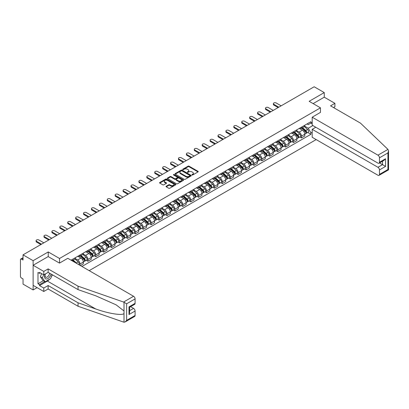 <?xml version="1.0" encoding="UTF-8"?>
<svg xmlns="http://www.w3.org/2000/svg" width="409" height="409" viewBox="0 0 409 409"><rect width="100%" height="100%" fill="white"/><g stroke="black" fill="none" stroke-linecap="round" stroke-linejoin="round"><path stroke-width="0.61" d="M192.041 174.97A0.491 0.286 0 0 0 192.741 174.97L198.028 171.918A0.706 0.404 0 0 0 198.232 171.632A0.706 0.404 0 0 0 198.028 171.345L189.07 166.172A0.706 0.404 0 0 0 188.074 166.172L182.787 169.224A0.491 0.286 0 0 0 183.483 169.628L184.168 169.229A2.255 1.299 0 0 1 187.353 169.229L188.099 169.663A2.255 1.299 0 0 1 188.759 170.584A2.255 1.299 0 0 1 188.099 171.499L187.414 171.898A0.491 0.286 0 0 0 188.109 172.296L188.794 171.903A2.255 1.299 0 0 1 191.979 171.903L192.726 172.332A2.255 1.299 0 0 1 193.385 173.252A2.255 1.299 0 0 1 192.726 174.173L192.041 174.566A0.491 0.286 0 0 0 192.041 174.97L192.041 174.566M166.228 186.228A0.706 0.404 0 0 0 166.018 186.514A0.706 0.404 0 0 0 166.228 186.801L168.738 188.252A0.706 0.404 0 0 0 169.735 188.252L175.609 184.863A0.706 0.404 0 0 0 175.814 184.577A0.706 0.404 0 0 0 175.609 184.285L166.647 179.116A0.706 0.404 0 0 0 165.655 179.116L159.781 182.506A0.706 0.404 0 0 0 159.576 182.792A0.706 0.404 0 0 0 159.781 183.079L162.818 184.832A0.706 0.404 0 0 0 163.81 184.832L166.325 183.38A0.706 0.404 0 0 0 166.529 183.094A0.706 0.404 0 0 0 166.325 182.808L164.822 181.939A1.881 1.089 0 0 1 164.27 181.172A1.881 1.089 0 0 1 165.43 180.164A1.881 1.089 0 0 1 167.48 180.4L173.38 183.805A1.881 1.089 0 0 1 173.932 184.577A1.881 1.089 0 0 1 172.767 185.579A1.881 1.089 0 0 1 170.717 185.343L169.735 184.776A0.706 0.404 0 0 0 168.738 184.776L166.228 186.228L166.228 186.801L168.738 185.364L168.738 184.776M59.54 258.478L48.236 251.949L33.124 260.676L23.037 254.848L314.173 86.764L324.26 92.587L309.153 101.309L320.462 107.838L59.54 258.478L59.54 263.074M184.219 179.316A0.706 0.404 0 0 0 185.211 179.316L191.085 175.926A0.706 0.404 0 0 0 191.289 175.64A0.706 0.404 0 0 0 191.085 175.354L182.128 170.18A0.706 0.404 0 0 0 181.131 170.18L175.256 173.569A0.706 0.404 0 0 0 175.052 173.856A0.706 0.404 0 0 0 175.256 174.147L184.219 179.316M173.738 175.078A0.491 0.286 0 0 1 174.239 175.149L183.334 180.4L177.475 183.784A0.706 0.404 0 0 1 176.478 183.784L167.521 178.61L167.521 178.038A0.706 0.404 0 0 0 167.312 178.324A0.706 0.404 0 0 0 167.521 178.61M167.521 178.038L170.032 176.586A0.706 0.404 0 0 1 171.028 176.586L174.663 178.687A0.706 0.404 0 0 0 175.655 178.687L177.322 177.721A0.706 0.404 0 0 0 177.532 177.434A0.706 0.404 0 0 0 177.322 177.148L173.544 174.965A0.491 0.286 0 0 1 174.239 174.561L183.344 179.822A0.706 0.404 0 0 1 183.554 180.108A0.706 0.404 0 0 1 183.344 180.395L183.344 179.822M33.124 260.676L33.124 289.945L23.037 284.122L23.037 278.943L21.462 278.033A1.437 0.828 -120 0 1 20.45 276.274L20.45 259.71A1.437 0.828 -120 0 1 20.747 259.05L23.037 257.731M89.177 270.64L316.177 139.587M33.124 289.945L37.107 287.65M23.037 254.848L23.037 260.032L21.462 259.122A1.437 0.828 -120 0 0 20.747 259.05M333.539 107.577L334.91 106.785L334.91 103.329L324.26 97.184L324.26 92.587M301.448 127.158A3.298 1.902 60 0 1 300.763 128.641L304.107 126.708A3.298 1.902 -120 0 0 304.792 125.226M296.699 130.711L299.112 132.107A3.298 1.902 60 0 1 301.448 136.146L304.792 134.213A3.298 1.902 -120 0 0 302.461 130.174L300.063 128.794M304.792 134.213L304.792 135.998L301.448 137.93L299.843 137.005M300.763 128.641A3.298 1.902 60 0 1 299.137 128.492M301.448 136.146L301.448 137.93M293.534 131.729A3.298 1.902 60 0 1 292.854 133.206L296.198 131.274A3.298 1.902 -120 0 0 296.883 129.796M291.934 141.57L293.534 142.501L296.883 140.568L296.883 138.779A3.298 1.902 -120 0 0 294.552 134.74L292.154 133.36M292.854 133.206A3.298 1.902 60 0 1 291.228 133.058M288.785 135.277L291.203 136.672A3.298 1.902 60 0 1 293.534 140.711L293.534 142.501M285.625 136.294A3.298 1.902 60 0 1 284.945 137.772L288.289 135.839A3.298 1.902 -120 0 0 288.974 134.362M284.02 146.141L285.625 147.066L288.974 145.134L288.974 143.349A3.298 1.902 -120 0 0 286.643 139.305L284.245 137.925M284.945 137.772A3.298 1.902 60 0 1 283.319 137.623M280.876 139.842L283.294 141.238A3.298 1.902 60 0 1 285.625 145.282L285.625 147.066M277.716 140.86A3.298 1.902 60 0 1 277.036 142.342L280.38 140.41A3.298 1.902 -120 0 0 281.065 138.927M276.111 150.706L277.716 151.632L281.065 149.699L281.065 147.915A3.298 1.902 -120 0 0 278.733 143.876L276.336 142.49M277.036 142.342A3.298 1.902 60 0 1 275.41 142.189M272.967 144.413L275.385 145.808A3.298 1.902 60 0 1 277.716 149.847L277.716 151.632M269.807 145.425A3.298 1.902 60 0 1 269.122 146.908L272.471 144.975A3.298 1.902 -120 0 0 273.156 143.493M268.202 155.272L269.807 156.197L273.156 154.265L273.156 152.48A3.298 1.902 -120 0 0 270.819 148.441L268.427 147.056M269.122 146.908A3.298 1.902 60 0 1 267.501 146.759M265.058 148.978L267.476 150.374A3.298 1.902 60 0 1 269.807 154.413L269.807 156.197M261.898 149.991A3.298 1.902 60 0 1 261.213 151.473L264.562 149.541A3.298 1.902 -120 0 0 265.242 148.058M260.293 159.837L261.898 160.768L265.242 158.835L265.242 157.046A3.298 1.902 -120 0 0 262.91 153.007L260.518 151.627M261.213 151.473A3.298 1.902 60 0 1 259.592 151.325M257.149 153.544L259.567 154.939A3.298 1.902 60 0 1 261.898 158.978L261.898 160.768M253.989 154.561A3.298 1.902 60 0 1 253.304 156.039L256.653 154.106A3.298 1.902 -120 0 0 257.333 152.629M252.384 164.408L253.989 165.333L257.333 163.401L257.333 161.616A3.298 1.902 -120 0 0 255.001 157.572L252.609 156.192M253.304 156.039A3.298 1.902 60 0 1 251.683 155.89M249.239 158.109L251.658 159.505A3.298 1.902 60 0 1 253.989 163.544L253.989 165.333M246.08 159.127A3.298 1.902 60 0 1 245.395 160.604L248.744 158.677A3.298 1.902 -120 0 0 249.424 157.194M244.475 168.973L246.08 169.899L249.424 167.966L249.424 166.182A3.298 1.902 -120 0 0 247.092 162.143L244.7 160.757M245.395 160.604A3.298 1.902 60 0 1 243.769 160.456M241.33 162.68L243.744 164.075A3.298 1.902 60 0 1 246.08 168.114L246.08 169.899M238.171 163.692A3.298 1.902 60 0 1 237.486 165.175L240.829 163.242A3.298 1.902 -120 0 0 241.514 161.759M236.566 173.539L238.171 174.464L241.514 172.532L241.514 170.747A3.298 1.902 -120 0 0 239.183 166.708L236.785 165.323M237.486 165.175A3.298 1.902 60 0 1 235.86 165.026M233.421 167.245L235.835 168.641A3.298 1.902 60 0 1 238.171 172.68L238.171 174.464M230.257 168.257A3.298 1.902 60 0 1 229.577 169.74L232.92 167.808A3.298 1.902 -120 0 0 233.605 166.325M228.657 178.104L230.257 179.03L233.605 177.097L233.605 175.313A3.298 1.902 -120 0 0 231.274 171.274L228.876 169.893M229.577 169.74A3.298 1.902 60 0 1 227.951 169.592M225.507 171.811L227.925 173.206A3.298 1.902 60 0 1 230.257 177.245L230.257 179.03M222.348 172.828A3.298 1.902 60 0 1 221.668 174.306L225.011 172.373A3.298 1.902 -120 0 0 225.696 170.896M220.742 182.67L222.348 183.6L225.696 181.668L225.696 179.878A3.298 1.902 -120 0 0 223.365 175.839L220.967 174.459M221.668 174.306A3.298 1.902 60 0 1 220.042 174.157M217.598 176.376L220.016 177.772A3.298 1.902 60 0 1 222.348 181.811L222.348 183.6M214.439 177.394A3.298 1.902 60 0 1 213.759 178.871L217.102 176.939A3.298 1.902 -120 0 0 217.787 175.461M212.833 187.24L214.439 188.166L217.787 186.233L217.787 184.449A3.298 1.902 -120 0 0 215.456 180.405L213.058 179.024M213.759 178.871A3.298 1.902 60 0 1 212.133 178.723M209.689 180.942L212.107 182.337A3.298 1.902 60 0 1 214.439 186.381L214.439 188.166M206.53 181.959A3.298 1.902 60 0 1 205.845 183.442L209.193 181.509A3.298 1.902 -120 0 0 209.878 180.026M204.924 191.806L206.53 192.731L209.878 190.798L209.878 189.014A3.298 1.902 -120 0 0 207.542 184.975L205.149 183.59M205.845 183.442A3.298 1.902 60 0 1 204.224 183.288M201.78 185.512L204.198 186.908A3.298 1.902 60 0 1 206.53 190.947L206.53 192.731M198.621 186.524A3.298 1.902 60 0 1 197.936 188.007L201.284 186.075A3.298 1.902 -120 0 0 201.964 184.592M197.015 196.371L198.621 197.296L201.964 195.364L201.964 193.58A3.298 1.902 -120 0 0 199.633 189.541L197.24 188.155M197.936 188.007A3.298 1.902 60 0 1 196.315 187.859M193.871 190.078L196.289 191.473A3.298 1.902 60 0 1 198.621 195.512L198.621 197.296M190.712 191.09A3.298 1.902 60 0 1 190.027 192.573L193.375 190.64A3.298 1.902 -120 0 0 194.055 189.162M189.106 200.937L190.712 201.867L194.055 199.935L194.055 198.145A3.298 1.902 -120 0 0 191.724 194.106L189.331 192.726M190.027 192.573A3.298 1.902 60 0 1 188.406 192.424M185.962 194.643L188.38 196.039A3.298 1.902 60 0 1 190.712 200.078L190.712 201.867M182.803 195.66A3.298 1.902 60 0 1 182.117 197.138L185.466 195.205A3.298 1.902 -120 0 0 186.146 193.728M181.197 205.507L182.803 206.433L186.146 204.5L186.146 202.716A3.298 1.902 -120 0 0 183.815 198.672L181.422 197.291M182.117 197.138A3.298 1.902 60 0 1 180.492 196.99M178.053 199.209L180.466 200.604A3.298 1.902 60 0 1 182.803 204.643L182.803 206.433M174.894 200.226A3.298 1.902 60 0 1 174.208 201.703L177.552 199.776A3.298 1.902 -120 0 0 178.237 198.293M173.288 210.073L174.894 210.998L178.237 209.065L178.237 207.281A3.298 1.902 -120 0 0 175.906 203.242L173.508 201.857M174.208 201.703A3.298 1.902 60 0 1 172.583 201.555M170.144 203.779L172.557 205.175A3.298 1.902 60 0 1 174.894 209.214L174.894 210.998M166.979 204.791A3.298 1.902 60 0 1 166.299 206.274L169.643 204.342A3.298 1.902 -120 0 0 170.328 202.859M165.379 214.638L166.979 215.563L170.328 213.631L170.328 211.847A3.298 1.902 -120 0 0 167.997 207.808L165.599 206.422M166.299 206.274A3.298 1.902 60 0 1 164.674 206.126M162.23 208.345L164.648 209.74A3.298 1.902 60 0 1 166.979 213.779L166.979 215.563M159.07 209.357A3.298 1.902 60 0 1 158.39 210.839L161.734 208.907A3.298 1.902 -120 0 0 162.419 207.424M157.465 219.204L159.07 220.129L162.419 218.202L162.419 216.412A3.298 1.902 -120 0 0 160.088 212.373L157.69 210.993M158.39 210.839A3.298 1.902 60 0 1 156.765 210.691M154.321 212.91L156.739 214.306A3.298 1.902 60 0 1 159.07 218.345L159.07 220.129M151.161 213.927A3.298 1.902 60 0 1 150.481 215.405L153.825 213.472A3.298 1.902 -120 0 0 154.51 211.995M149.556 223.769L151.161 224.699L154.51 222.767L154.51 220.978A3.298 1.902 -120 0 0 152.179 216.939L149.781 215.558M150.481 215.405A3.298 1.902 60 0 1 148.856 215.257M146.412 217.476L148.83 218.871A3.298 1.902 60 0 1 151.161 222.91L151.161 224.699M143.252 218.493A3.298 1.902 60 0 1 142.567 219.97L145.916 218.038A3.298 1.902 -120 0 0 146.601 216.56M141.647 228.34L143.252 229.265L146.601 227.332L146.601 225.548A3.298 1.902 -120 0 0 144.265 221.509L141.872 220.124M142.567 219.97A3.298 1.902 60 0 1 140.947 219.822M138.503 222.041L140.921 223.437A3.298 1.902 60 0 1 143.252 227.481L143.252 229.265M135.343 223.058A3.298 1.902 60 0 1 134.658 224.541L138.007 222.608A3.298 1.902 -120 0 0 138.687 221.126M133.738 232.905L135.343 233.83L138.692 231.898L138.692 230.114A3.298 1.902 -120 0 0 136.355 226.075L133.963 224.689M134.658 224.541A3.298 1.902 60 0 1 133.037 224.388M130.594 226.612L133.012 228.007A3.298 1.902 60 0 1 135.343 232.046L135.343 233.83M127.434 227.624A3.298 1.902 60 0 1 126.749 229.106L130.098 227.174A3.298 1.902 -120 0 0 130.778 225.691M125.829 237.471L127.434 238.396L130.778 236.463L130.778 234.679A3.298 1.902 -120 0 0 128.446 230.64L126.054 229.255M126.749 229.106A3.298 1.902 60 0 1 125.128 228.958M122.685 231.177L125.103 232.573A3.298 1.902 60 0 1 127.434 236.612L127.434 238.396M119.525 232.189A3.298 1.902 60 0 1 118.84 233.672L122.189 231.739A3.298 1.902 -120 0 0 122.869 230.262M117.92 242.036L119.525 242.966L122.869 241.034L122.869 239.245A3.298 1.902 -120 0 0 120.537 235.206L118.145 233.825M118.84 233.672A3.298 1.902 60 0 1 117.214 233.524M114.776 235.742L117.194 237.138A3.298 1.902 60 0 1 119.525 241.177L119.525 242.966M111.616 236.76A3.298 1.902 60 0 1 110.931 238.237L114.28 236.305A3.298 1.902 -120 0 0 114.96 234.827M110.011 246.607L111.616 247.532L114.96 245.599L114.96 243.815A3.298 1.902 -120 0 0 112.628 239.771L110.231 238.391M110.931 238.237A3.298 1.902 60 0 1 109.305 238.089M106.867 240.308L109.28 241.704A3.298 1.902 60 0 1 111.616 245.743L111.616 247.532M103.702 241.325A3.298 1.902 60 0 1 103.022 242.803L106.366 240.875A3.298 1.902 -120 0 0 107.051 239.393M102.102 251.172L103.702 252.097L107.051 250.165L107.051 248.381A3.298 1.902 -120 0 0 104.719 244.342L102.322 242.956M103.022 242.803A3.298 1.902 60 0 1 101.396 242.655M98.958 244.879L101.371 246.274A3.298 1.902 60 0 1 103.702 250.313L103.702 252.097M95.793 245.891A3.298 1.902 60 0 1 95.113 247.373L98.457 245.441A3.298 1.902 -120 0 0 99.142 243.958M94.193 255.737L95.793 256.663L99.142 254.73L99.142 252.946A3.298 1.902 -120 0 0 96.81 248.907L94.413 247.522M95.113 247.373A3.298 1.902 60 0 1 93.487 247.225M91.043 249.444L93.462 250.84A3.298 1.902 60 0 1 95.793 254.879L95.793 256.663M87.884 250.456A3.298 1.902 60 0 1 87.204 251.939L90.547 250.006A3.298 1.902 -120 0 0 91.233 248.524M86.279 260.303L87.884 261.228L91.233 259.301L91.233 257.512A3.298 1.902 -120 0 0 88.901 253.473L86.503 252.092M87.204 251.939A3.298 1.902 60 0 1 85.578 251.791M83.134 254.009L85.553 255.405A3.298 1.902 60 0 1 87.884 259.444L87.884 261.228M79.975 255.027A3.298 1.902 60 0 1 79.29 256.504L82.638 254.572A3.298 1.902 -120 0 0 83.324 253.094M80.379 265.564L83.324 263.866L83.324 262.077A3.298 1.902 -120 0 0 80.987 258.038L78.594 256.658M79.29 256.504A3.298 1.902 60 0 1 77.669 256.356M75.225 258.575L77.644 259.971A3.298 1.902 60 0 1 79.975 264.01L79.975 265.329M71.994 260.717L74.729 259.137A3.298 1.902 -120 0 0 75.409 257.66M72.066 259.592A3.298 1.902 60 0 1 71.82 260.62M312.195 123.794L310.927 123.063L308.238 124.612L307.047 123.927M304.608 126.146L308.238 128.242L312.88 125.563M312.195 132.163L310.927 132.899L308.238 128.242M81.953 266.469L310.927 134.275L310.927 132.899M312.195 122.332L310.927 123.063L310.927 121.688L71.054 260.175M320.462 107.838L320.462 112.434M48.236 251.949L48.236 256.607M307.752 132.439L310.927 134.275M192.24 175.042L192.726 174.761A2.255 1.299 0 0 0 193.385 173.84L193.385 173.252M188.759 170.584L188.759 171.167A2.255 1.299 0 0 1 188.099 172.087L187.613 172.368M198.017 171.923L189.07 166.754A0.706 0.404 0 0 0 188.074 166.754L182.981 169.694M191.085 175.354L191.085 175.926L182.128 170.763A0.706 0.404 0 0 0 181.131 170.763L175.267 174.152L175.256 173.569M189.842 175.839A0.491 0.286 0 0 0 189.842 175.435L181.979 170.896A0.491 0.286 0 0 0 181.279 170.896L180.558 171.315A2.255 1.299 0 0 0 179.899 172.235A2.255 1.299 0 0 0 180.558 173.155L185.937 176.259A2.255 1.299 0 0 0 189.122 176.259L189.842 175.839L189.842 176.427A0.491 0.286 0 0 0 189.986 176.223L189.986 175.64M179.899 172.235L179.899 172.818A2.255 1.299 0 0 0 180.558 173.738L180.558 173.155M189.842 176.427L189.122 176.841A2.255 1.299 0 0 1 185.937 176.841L180.558 173.738M167.532 178.621L170.032 177.174L170.032 176.586M177.532 177.434L177.532 178.022A0.706 0.404 0 0 1 177.322 178.309L175.655 179.27A0.706 0.404 0 0 1 174.663 179.27L171.028 177.174A0.706 0.404 0 0 0 170.032 177.174M178.431 180.86A1.881 1.089 0 0 0 180.481 181.095A1.881 1.089 0 0 0 181.647 180.093A1.881 1.089 0 0 0 181.095 179.326L179.014 178.125A0.706 0.404 0 0 0 178.022 178.125L176.356 179.086A0.706 0.404 0 0 0 176.146 179.372A0.706 0.404 0 0 0 176.356 179.663L178.431 180.86L178.431 181.448A1.881 1.089 0 0 0 180.481 181.683A1.881 1.089 0 0 0 181.647 180.676L181.647 180.093M176.146 179.372L176.146 179.96A0.706 0.404 0 0 0 176.356 180.246L176.356 179.663M178.431 181.448L176.356 180.246M173.932 184.577L173.932 185.159A1.881 1.089 0 0 1 172.767 186.167A1.881 1.089 0 0 1 170.717 185.931L169.735 185.364A0.706 0.404 0 0 0 168.738 185.364M164.27 181.172L164.27 181.754A1.881 1.089 0 0 0 164.822 182.526L164.822 181.939M166.315 183.385L164.822 182.526M175.599 184.868L166.647 179.699A0.706 0.404 0 0 0 165.655 179.699L159.791 183.084L159.781 182.506M301.673 128.114L304.899 130.987A1.794 1.033 60 0 1 305.462 133.763L304.792 134.147M301.76 128.191L303.279 129.065M302 127.925L305.584 131.125A0.859 0.496 60 0 1 305.855 132.455A0.859 0.496 60 0 1 305.779 132.49M302.537 127.618L305.758 130.491A1.794 1.033 60 0 1 306.321 133.262A1.794 1.033 60 0 1 305.779 133.324M304.332 126.539L307.583 129.438A1.794 1.033 60 0 1 308.146 132.209L306.321 133.262M278.146 107.562L273.861 105.087A1.651 0.951 180 0 1 273.381 104.413L273.381 103.651A1.651 0.951 -0 0 0 273.861 104.326L278.805 107.178M281.141 105.834L276.198 102.981A1.651 0.951 -0 0 0 274.398 102.771A1.651 0.951 -0 0 0 273.381 103.651M293.764 132.68L296.99 135.558A1.794 1.033 60 0 1 297.553 138.329L296.883 138.712M293.851 132.756L295.37 133.631M294.091 132.49L297.675 135.691A0.859 0.496 60 0 1 297.946 137.025A0.859 0.496 60 0 1 297.87 137.056M294.628 132.184L297.849 135.057A1.794 1.033 60 0 1 298.412 137.833A1.794 1.033 60 0 1 297.87 137.889M296.423 131.105L299.674 134.004A1.794 1.033 60 0 1 300.237 136.775L298.412 137.833M285.855 137.245L289.076 140.123A1.794 1.033 60 0 1 289.644 142.894L288.974 143.283M285.942 137.322L287.455 138.201M286.182 137.061L289.766 140.261A0.859 0.496 60 0 1 290.037 141.591A0.859 0.496 60 0 1 289.961 141.621M286.719 136.749L289.94 139.627A1.794 1.033 60 0 1 290.502 142.398A1.794 1.033 60 0 1 289.961 142.455M288.514 135.67L291.765 138.569A1.794 1.033 60 0 1 292.328 141.345L290.502 142.398M387.967 149.397L388.55 150.814L387.921 152.935L379.475 157.808A2.152 1.242 -120 0 0 377.957 155.175L387.967 149.397L360.462 123.119L330.549 105.849L334.91 103.329M315.794 127.245L312.195 129.326L312.195 137.286L377.957 175.256A2.152 1.242 -120 0 0 379.031 175.364A2.152 1.242 -120 0 0 379.475 174.377L379.475 169.929A2.152 1.242 -120 0 0 377.957 167.291L382.522 164.658L385.564 166.417L379.475 169.929M312.195 129.326L377.957 167.291M320.462 112.378L312.195 117.204L312.195 125.169L377.957 163.135A2.152 1.242 -120 0 0 379.031 163.242A2.152 1.242 -120 0 0 379.475 162.255L379.475 157.808M312.195 117.204L377.957 155.175M324.26 97.184L313.136 103.61M379.552 162.946L382.522 164.658L382.522 161.228M379.475 162.255L385.564 158.743L384.041 160.348L379.031 163.242M379.475 174.377L387.921 169.505L388.238 169.689M49.607 279.229A8.068 4.657 -60 0 1 47.372 281.049L39.515 285.584L43.773 288.043L48.134 285.528L78.047 302.798L78.047 306.254L124.014 322.236L125.128 321.955L126.647 320.349L135.088 315.472A2.152 1.242 60 0 1 134.643 316.459L125.128 321.955M78.047 302.798L95.732 308.969C108.293 313.529 122.363 315.799 124.014 313.524L124.014 310.973L116.115 304.833L95.732 295.794L78.047 289.623L48.134 272.353L43.773 274.874L39.515 272.414L39.515 273.35L37.991 272.471L37.991 283.769L39.515 284.649L44.791 281.602M43.773 288.043L43.773 291.499L33.124 285.349L33.124 265.272L48.185 256.576L59.489 263.105L67.807 258.304L133.569 296.269A2.152 1.242 60 0 1 135.088 298.902L135.088 303.355A2.152 1.242 60 0 1 134.643 304.337L129.638 307.231L129.638 312.415L129.004 314.536L129.004 306.868C129.827 307.343 129.827 307.343 129.004 306.868L135.088 303.355M48.134 285.528L48.134 288.979L43.773 291.499M78.047 306.254L48.134 288.979M135.088 298.902L126.647 303.78L123.559 302.046L78.047 286.172L48.134 268.902L43.773 271.418L43.773 274.874M43.773 271.418L33.124 265.272M39.515 285.584L39.515 284.649M48.134 268.902L48.134 272.353M78.047 286.172L78.047 289.623M129.638 310.661L133.569 308.391A2.152 1.242 60 0 1 135.088 311.024L135.088 315.472M133.569 308.391L130.599 306.673M52.357 274.792A8.068 4.657 -60 0 1 51.212 277.118M40.327 272.88L39.515 273.35M37.991 283.769L43.267 280.727M45.225 274.035A4.663 2.689 120 0 0 44.586 276.658A4.663 2.689 120 0 0 47.398 278.795A4.663 2.689 120 0 0 51.038 274.03M45.476 273.892A3.19 1.841 120 0 0 45.026 275.712A3.19 1.841 120 0 0 45.685 277.169A3.19 1.841 120 0 0 48.119 276.341A3.19 1.841 120 0 0 49.535 273.166M52.158 274.679L50.619 278.647L45.143 281.811L43.114 280.64L40.379 276.745L41.595 273.611M45.143 281.811L42.408 277.916L43.62 274.782M40.379 276.745L42.408 277.916M270.237 112.127L265.952 109.653A1.651 0.951 180 0 1 265.472 108.983L265.472 108.221A1.651 0.951 -0 0 0 265.952 108.891L270.896 111.749M273.227 110.399L268.289 107.547A1.651 0.951 -0 0 0 266.489 107.342A1.651 0.951 -0 0 0 265.472 108.221M262.327 116.693L258.043 114.218A1.651 0.951 180 0 1 257.563 113.549L257.563 112.787A1.651 0.951 -0 0 0 258.043 113.462L262.987 116.314M265.318 114.965L260.375 112.112A1.651 0.951 -0 0 0 258.58 111.908A1.651 0.951 -0 0 0 257.563 112.787M277.946 141.816L281.167 144.689A1.794 1.033 60 0 1 281.729 147.46L281.065 147.848M278.033 141.887L279.546 142.767M278.273 141.626L281.857 144.827A0.859 0.496 60 0 1 282.128 146.156A0.859 0.496 60 0 1 282.046 146.187M278.81 141.315L282.031 144.193A1.794 1.033 60 0 1 282.593 146.964A1.794 1.033 60 0 1 282.052 147.02M280.605 140.236L283.856 143.14A1.794 1.033 60 0 1 284.419 145.911L282.593 146.964M270.037 146.381L273.258 149.254A1.794 1.033 60 0 1 273.82 152.03L273.151 152.414M270.119 146.458L271.637 147.332M270.359 146.192L273.948 149.392A0.859 0.496 60 0 1 274.219 150.722A0.859 0.496 60 0 1 274.137 150.752M270.896 145.88L274.122 148.758A1.794 1.033 60 0 1 274.684 151.529A1.794 1.033 60 0 1 274.142 151.586M272.696 144.801L275.947 147.705A1.794 1.033 60 0 1 276.51 150.476L274.684 151.529M262.128 150.947L265.349 153.825A1.794 1.033 60 0 1 265.911 156.596L265.242 156.979M262.21 151.023L263.728 151.897M262.45 150.757L266.039 153.958A0.859 0.496 60 0 1 266.31 155.292A0.859 0.496 60 0 1 266.228 155.323M262.987 150.451L266.213 153.324A1.794 1.033 60 0 1 266.775 156.095A1.794 1.033 60 0 1 266.233 156.156M264.787 149.372L268.038 152.271A1.794 1.033 60 0 1 268.601 155.042L266.775 156.095M254.418 121.263L250.134 118.789A1.651 0.951 180 0 1 249.654 118.114L249.654 117.352A1.651 0.951 -0 0 0 250.134 118.027L255.078 120.88M257.409 119.535L252.465 116.677A1.651 0.951 -0 0 0 250.671 116.473A1.651 0.951 -0 0 0 249.654 117.352M246.509 125.829L242.225 123.354A1.651 0.951 180 0 1 241.739 122.68L241.739 121.918A1.651 0.951 -0 0 0 242.225 122.593L247.169 125.445M249.5 124.101L244.556 121.248A1.651 0.951 -0 0 0 242.762 121.038A1.651 0.951 -0 0 0 241.739 121.918M238.6 130.394L234.316 127.92A1.651 0.951 180 0 1 233.83 127.245L233.83 126.488A1.651 0.951 -0 0 0 234.316 127.158L239.26 130.016M241.591 128.666L236.647 125.814A1.651 0.951 -0 0 0 234.848 125.609A1.651 0.951 -0 0 0 233.83 126.488M254.219 155.512L257.44 158.39A1.794 1.033 60 0 1 258.002 161.161L257.333 161.55M254.301 155.589L255.819 156.463M254.541 155.328L258.13 158.523A0.859 0.496 60 0 1 258.396 159.858A0.859 0.496 60 0 1 258.319 159.888M255.078 155.016L258.304 157.889A1.794 1.033 60 0 1 258.866 160.665A1.794 1.033 60 0 1 258.324 160.722M256.878 153.937L260.129 156.836A1.794 1.033 60 0 1 260.691 159.612L258.866 160.665M230.691 134.96L226.407 132.485A1.651 0.951 180 0 1 225.921 131.816L225.921 131.054A1.651 0.951 -0 0 0 226.407 131.724L231.351 134.581M233.682 133.232L228.738 130.379A1.651 0.951 -0 0 0 226.939 130.174A1.651 0.951 -0 0 0 225.921 131.054M246.305 160.077L249.531 162.956A1.794 1.033 60 0 1 250.093 165.727L249.424 166.115M246.392 160.154L247.91 161.034M246.632 159.893L250.221 163.094A0.859 0.496 60 0 1 250.487 164.423A0.859 0.496 60 0 1 250.41 164.454M247.169 159.582L250.39 162.46A1.794 1.033 60 0 1 250.957 165.231A1.794 1.033 60 0 1 250.415 165.287M248.969 158.503L252.215 161.407A1.794 1.033 60 0 1 252.782 164.178L250.957 165.231M222.782 139.525L218.498 137.056A1.651 0.951 180 0 1 218.012 136.381L218.012 135.619A1.651 0.951 -0 0 0 218.498 136.294L223.442 139.147M225.773 137.802L220.829 134.944A1.651 0.951 -0 0 0 219.03 134.74A1.651 0.951 -0 0 0 218.012 135.619M238.396 164.648L241.622 167.521A1.794 1.033 60 0 1 242.184 170.292L241.514 170.681M238.483 164.725L240.001 165.599M238.723 164.459L242.307 167.659A0.859 0.496 60 0 1 242.578 168.989A0.859 0.496 60 0 1 242.501 169.019M239.26 164.147L242.481 167.025A1.794 1.033 60 0 1 243.043 169.796A1.794 1.033 60 0 1 242.501 169.853M241.054 163.068L244.306 165.972A1.794 1.033 60 0 1 244.868 168.743L243.043 169.796M214.868 144.096L210.584 141.621A1.651 0.951 180 0 1 210.103 140.947L210.103 140.185A1.651 0.951 -0 0 0 210.584 140.86L215.528 143.712M217.864 142.368L212.92 139.515A1.651 0.951 -0 0 0 211.121 139.305A1.651 0.951 -0 0 0 210.103 140.185M230.487 169.214L233.713 172.087A1.794 1.033 60 0 1 234.275 174.863L233.605 175.246M230.574 169.29L232.092 170.164M230.814 169.024L234.398 172.225A0.859 0.496 60 0 1 234.669 173.554A0.859 0.496 60 0 1 234.592 173.59M231.351 168.718L234.572 171.591A1.794 1.033 60 0 1 235.134 174.362A1.794 1.033 60 0 1 234.592 174.423M233.145 167.639L236.397 170.538A1.794 1.033 60 0 1 236.959 173.309L235.134 174.362M206.959 148.661L202.675 146.187A1.651 0.951 180 0 1 202.194 145.512L202.194 144.75A1.651 0.951 -0 0 0 202.675 145.425L207.619 148.278M209.95 146.933L205.011 144.08A1.651 0.951 -0 0 0 203.212 143.871A1.651 0.951 -0 0 0 202.194 144.75M222.578 173.779L225.799 176.657A1.794 1.033 60 0 1 226.366 179.428L225.696 179.812M222.665 173.856L224.178 174.73M222.905 173.59L226.489 176.79A0.859 0.496 60 0 1 226.76 178.125A0.859 0.496 60 0 1 226.683 178.155M223.442 173.283L226.663 176.156A1.794 1.033 60 0 1 227.225 178.932A1.794 1.033 60 0 1 226.683 178.989M225.236 172.204L228.488 175.103A1.794 1.033 60 0 1 229.05 177.874L227.225 178.932M199.05 153.227L194.766 150.752A1.651 0.951 180 0 1 194.285 150.083L194.285 149.321A1.651 0.951 -0 0 0 194.766 149.991L199.71 152.848M202.041 151.499L197.097 148.646A1.651 0.951 -0 0 0 195.303 148.441A1.651 0.951 -0 0 0 194.285 149.321M214.669 178.344L217.89 181.223A1.794 1.033 60 0 1 218.452 183.994L217.787 184.382M214.756 178.421L216.269 179.3M214.996 178.16L218.58 181.361A0.859 0.496 60 0 1 218.851 182.69A0.859 0.496 60 0 1 218.774 182.721M215.533 177.849L218.754 180.727A1.794 1.033 60 0 1 219.316 183.498A1.794 1.033 60 0 1 218.774 183.554M217.327 176.77L220.579 179.669A1.794 1.033 60 0 1 221.141 182.445L219.316 183.498M191.141 157.792L186.857 155.318A1.651 0.951 180 0 1 186.376 154.648L186.376 153.886A1.651 0.951 -0 0 0 186.857 154.561L191.801 157.414M194.132 156.064L189.188 153.211A1.651 0.951 -0 0 0 187.394 153.007A1.651 0.951 -0 0 0 186.376 153.886M206.76 182.915L209.981 185.788A1.794 1.033 60 0 1 210.543 188.559L209.873 188.948M206.842 182.987L208.36 183.866M207.082 182.726L210.671 185.926A0.859 0.496 60 0 1 210.942 187.256A0.859 0.496 60 0 1 210.86 187.286M207.619 182.414L210.845 185.292A1.794 1.033 60 0 1 211.407 188.063A1.794 1.033 60 0 1 210.865 188.12M209.418 181.335L212.67 184.239A1.794 1.033 60 0 1 213.232 187.01L211.407 188.063M183.232 162.363L178.948 159.888A1.651 0.951 180 0 1 178.462 159.213L178.462 158.452A1.651 0.951 -0 0 0 178.948 159.127L183.892 161.979M186.223 160.635L181.279 157.777A1.651 0.951 -0 0 0 179.485 157.572A1.651 0.951 -0 0 0 178.462 158.452M198.851 187.48L202.072 190.354A1.794 1.033 60 0 1 202.634 193.13L201.964 193.513M198.932 187.557L200.451 188.431M199.173 187.291L202.762 190.492A0.859 0.496 60 0 1 203.033 191.821A0.859 0.496 60 0 1 202.951 191.852M199.71 186.979L202.936 189.858A1.794 1.033 60 0 1 203.498 192.629A1.794 1.033 60 0 1 202.956 192.685M201.509 185.901L204.761 188.805A1.794 1.033 60 0 1 205.323 191.576L203.498 192.629M175.323 166.928L171.039 164.454A1.651 0.951 180 0 1 170.553 163.779L170.553 163.017A1.651 0.951 -0 0 0 171.039 163.692L175.982 166.545M178.314 165.2L173.37 162.347A1.651 0.951 -0 0 0 171.57 162.138A1.651 0.951 -0 0 0 170.553 163.017M190.942 192.046L194.163 194.924A1.794 1.033 60 0 1 194.725 197.695L194.055 198.079M191.023 192.123L192.542 192.997M191.264 191.857L194.853 195.057A0.859 0.496 60 0 1 195.119 196.392A0.859 0.496 60 0 1 195.042 196.422M191.801 191.55L195.027 194.423A1.794 1.033 60 0 1 195.589 197.194A1.794 1.033 60 0 1 195.047 197.256M193.6 190.471L196.852 193.37A1.794 1.033 60 0 1 197.414 196.141L195.589 197.194M167.414 171.494L163.13 169.019A1.651 0.951 180 0 1 162.644 168.344L162.644 167.588A1.651 0.951 -0 0 0 163.13 168.257L168.073 171.115M170.405 169.766L165.461 166.913A1.651 0.951 -0 0 0 163.661 166.708A1.651 0.951 -0 0 0 162.644 167.588M183.028 196.611L186.253 199.49A1.794 1.033 60 0 1 186.816 202.261L186.146 202.649M183.114 196.688L184.633 197.562M183.355 196.427L186.944 199.628A0.859 0.496 60 0 1 187.21 200.957A0.859 0.496 60 0 1 187.133 200.988M183.892 196.115L187.112 198.989A1.794 1.033 60 0 1 187.68 201.765A1.794 1.033 60 0 1 187.138 201.821M185.691 195.037L188.938 197.936A1.794 1.033 60 0 1 189.505 200.712L187.68 201.765M159.505 176.059L155.221 173.585A1.651 0.951 180 0 1 154.735 172.915L154.735 172.153A1.651 0.951 -0 0 0 155.221 172.823L160.164 175.681M162.496 174.331L157.552 171.478A1.651 0.951 -0 0 0 155.752 171.274A1.651 0.951 -0 0 0 154.735 172.153M175.118 201.177L178.344 204.055A1.794 1.033 60 0 1 178.907 206.826L178.237 207.215M175.205 201.254L176.724 202.133M175.446 200.993L179.03 204.193A0.859 0.496 60 0 1 179.3 205.522A0.859 0.496 60 0 1 179.224 205.553M175.982 200.681L179.203 203.559A1.794 1.033 60 0 1 179.766 206.33A1.794 1.033 60 0 1 179.229 206.387M177.777 199.602L181.029 202.506A1.794 1.033 60 0 1 181.591 205.277L179.766 206.33M151.591 180.625L147.306 178.155A1.651 0.951 180 0 1 146.826 177.48L146.826 176.719A1.651 0.951 -0 0 0 147.306 177.394L152.25 180.246M154.587 178.902L149.643 176.044A1.651 0.951 -0 0 0 147.843 175.839A1.651 0.951 -0 0 0 146.826 176.719M167.209 205.747L170.435 208.621A1.794 1.033 60 0 1 170.998 211.392L170.328 211.78M167.296 205.824L168.815 206.698M167.537 205.558L171.12 208.759A0.859 0.496 60 0 1 171.391 210.088A0.859 0.496 60 0 1 171.315 210.119M168.073 205.246L171.294 208.125A1.794 1.033 60 0 1 171.857 210.896A1.794 1.033 60 0 1 171.315 210.952M169.868 204.168L173.119 207.072A1.794 1.033 60 0 1 173.682 209.843L171.857 210.896M143.682 185.195L139.397 182.721A1.651 0.951 180 0 1 138.917 182.046L138.917 181.284A1.651 0.951 -0 0 0 139.397 181.959L144.341 184.812M146.673 183.467L141.734 180.614A1.651 0.951 -0 0 0 139.934 180.405A1.651 0.951 -0 0 0 138.917 181.284M159.3 210.313L162.521 213.186A1.794 1.033 60 0 1 163.089 215.962L162.419 216.346M159.387 210.39L160.906 211.264M159.628 210.124L163.211 213.324A0.859 0.496 60 0 1 163.482 214.653A0.859 0.496 60 0 1 163.406 214.689M160.164 209.817L163.385 212.69A1.794 1.033 60 0 1 163.948 215.461A1.794 1.033 60 0 1 163.406 215.523M161.959 208.738L165.21 211.637A1.794 1.033 60 0 1 165.773 214.408L163.948 215.461M135.773 189.761L131.488 187.286A1.651 0.951 180 0 1 131.008 186.611L131.008 185.85A1.651 0.951 -0 0 0 131.488 186.524L136.432 189.377M138.763 188.033L133.82 185.18A1.651 0.951 -0 0 0 132.025 184.97A1.651 0.951 -0 0 0 131.008 185.85M151.391 214.878L154.612 217.757A1.794 1.033 60 0 1 155.175 220.528L154.51 220.911M151.478 214.955L152.992 215.829M151.719 214.689L155.302 217.89A0.859 0.496 60 0 1 155.573 219.224A0.859 0.496 60 0 1 155.497 219.255M152.255 214.382L155.476 217.256A1.794 1.033 60 0 1 156.039 220.032A1.794 1.033 60 0 1 155.497 220.088M154.05 213.304L157.301 216.203A1.794 1.033 60 0 1 157.864 218.973L156.039 220.032M127.864 194.326L123.579 191.852A1.651 0.951 180 0 1 123.099 191.182L123.099 190.42A1.651 0.951 -0 0 0 123.579 191.09L128.523 193.948M130.854 192.598L125.911 189.745A1.651 0.951 -0 0 0 124.116 189.541A1.651 0.951 -0 0 0 123.099 190.42M143.482 219.444L146.703 222.322A1.794 1.033 60 0 1 147.266 225.093L146.596 225.482M143.569 219.521L145.083 220.4M143.804 219.26L147.393 222.46A0.859 0.496 60 0 1 147.664 223.789A0.859 0.496 60 0 1 147.583 223.82M144.341 218.948L147.567 221.826A1.794 1.033 60 0 1 148.13 224.597A1.794 1.033 60 0 1 147.588 224.653M146.141 217.869L149.392 220.768A1.794 1.033 60 0 1 149.955 223.544L148.13 224.597M119.955 198.892L115.67 196.417A1.651 0.951 180 0 1 115.185 195.747L115.185 194.986A1.651 0.951 -0 0 0 115.67 195.66L120.614 198.513M122.945 197.164L118.002 194.311A1.651 0.951 -0 0 0 116.207 194.106A1.651 0.951 -0 0 0 115.185 194.986M135.573 224.014L138.794 226.888A1.794 1.033 60 0 1 139.357 229.659L138.687 230.047M135.655 224.086L137.173 224.965M135.895 223.825L139.484 227.026A0.859 0.496 60 0 1 139.755 228.355A0.859 0.496 60 0 1 139.673 228.386M136.432 223.513L139.658 226.392A1.794 1.033 60 0 1 140.221 229.163A1.794 1.033 60 0 1 139.679 229.219M138.232 222.435L141.483 225.339A1.794 1.033 60 0 1 142.046 228.11L140.221 229.163M112.046 203.462L107.761 200.988A1.651 0.951 180 0 1 107.276 200.313L107.276 199.551A1.651 0.951 -0 0 0 107.761 200.226L112.705 203.079M115.036 201.734L110.093 198.876A1.651 0.951 -0 0 0 108.298 198.672A1.651 0.951 -0 0 0 107.276 199.551M127.664 228.58L130.885 231.453A1.794 1.033 60 0 1 131.447 234.229L130.778 234.613M127.746 228.657L129.264 229.531M127.986 228.391L131.575 231.591A0.859 0.496 60 0 1 131.846 232.92A0.859 0.496 60 0 1 131.764 232.951M128.523 228.079L131.749 230.957A1.794 1.033 60 0 1 132.311 233.728A1.794 1.033 60 0 1 131.77 233.784M130.323 227L133.574 229.904A1.794 1.033 60 0 1 134.137 232.675L132.311 233.728M104.137 208.028L99.852 205.553A1.651 0.951 180 0 1 99.367 204.878L99.367 204.117A1.651 0.951 -0 0 0 99.852 204.791L104.796 207.644M107.127 206.3L102.184 203.447A1.651 0.951 -0 0 0 100.384 203.237A1.651 0.951 -0 0 0 99.367 204.117M119.75 233.145L122.976 236.024A1.794 1.033 60 0 1 123.538 238.795L122.869 239.178M119.837 233.222L121.355 234.096M120.077 232.956L123.666 236.157A0.859 0.496 60 0 1 123.932 237.491A0.859 0.496 60 0 1 123.855 237.522M120.614 232.649L123.835 235.523A1.794 1.033 60 0 1 124.402 238.294A1.794 1.033 60 0 1 123.861 238.355M122.414 231.571L125.665 234.469A1.794 1.033 60 0 1 126.228 237.24L124.402 238.294M96.227 212.593L91.943 210.119A1.651 0.951 180 0 1 91.458 209.444L91.458 208.687A1.651 0.951 -0 0 0 91.943 209.357L96.887 212.215M99.218 210.865L94.275 208.012A1.651 0.951 -0 0 0 92.475 207.808A1.651 0.951 -0 0 0 91.458 208.687M111.841 237.711L115.067 240.589A1.794 1.033 60 0 1 115.629 243.36L114.96 243.749M111.928 237.787L113.446 238.662M112.168 237.527L115.752 240.727A0.859 0.496 60 0 1 116.023 242.056A0.859 0.496 60 0 1 115.946 242.087M112.705 237.215L115.926 240.088A1.794 1.033 60 0 1 116.488 242.864A1.794 1.033 60 0 1 115.951 242.92M114.5 236.136L117.751 239.035A1.794 1.033 60 0 1 118.313 241.811L116.488 242.864M88.313 217.159L84.029 214.684A1.651 0.951 180 0 1 83.548 214.014L83.548 213.253A1.651 0.951 -0 0 0 84.029 213.927L88.973 216.78M91.309 215.431L86.365 212.578A1.651 0.951 -0 0 0 84.566 212.373A1.651 0.951 -0 0 0 83.548 213.253M103.932 242.276L107.158 245.155A1.794 1.033 60 0 1 107.72 247.926L107.051 248.314M104.019 242.353L105.537 243.232M104.259 242.092L107.843 245.293A0.859 0.496 60 0 1 108.114 246.622A0.859 0.496 60 0 1 108.037 246.653M104.796 241.78L108.017 244.659A1.794 1.033 60 0 1 108.579 247.43A1.794 1.033 60 0 1 108.037 247.486M106.591 240.702L109.842 243.606A1.794 1.033 60 0 1 110.404 246.376L108.579 247.43M80.404 221.724L76.12 219.255A1.651 0.951 180 0 1 75.639 218.58L75.639 217.818A1.651 0.951 -0 0 0 76.12 218.493L81.064 221.346M83.395 220.001L78.456 217.143A1.651 0.951 -0 0 0 76.657 216.939A1.651 0.951 -0 0 0 75.639 217.818M96.023 246.847L99.249 249.72A1.794 1.033 60 0 1 99.811 252.491L99.142 252.88M96.11 246.924L97.628 247.798M96.35 246.658L99.934 249.858A0.859 0.496 60 0 1 100.205 251.187A0.859 0.496 60 0 1 100.128 251.218M96.887 246.346L100.108 249.224A1.794 1.033 60 0 1 100.67 251.995A1.794 1.033 60 0 1 100.128 252.051M98.681 245.267L101.933 248.171A1.794 1.033 60 0 1 102.495 250.942L100.67 251.995M72.495 226.295L68.211 223.82A1.651 0.951 180 0 1 67.73 223.145L67.73 222.384A1.651 0.951 -0 0 0 68.211 223.058L73.155 225.911M75.486 224.567L70.542 221.714A1.651 0.951 -0 0 0 68.748 221.504A1.651 0.951 -0 0 0 67.73 222.384M88.114 251.412L91.335 254.286A1.794 1.033 60 0 1 91.897 257.062L91.233 257.445M88.201 251.489L89.714 252.363M88.441 251.223L92.025 254.424A0.859 0.496 60 0 1 92.296 255.753A0.859 0.496 60 0 1 92.219 255.789M88.978 250.916L92.199 253.79A1.794 1.033 60 0 1 92.761 256.561A1.794 1.033 60 0 1 92.219 256.622M90.772 249.838L94.024 252.736A1.794 1.033 60 0 1 94.586 255.507L92.761 256.561M64.586 230.86L60.302 228.386A1.651 0.951 180 0 1 59.821 227.711L59.821 226.949A1.651 0.951 -0 0 0 60.302 227.624L65.246 230.477M67.577 229.132L62.633 226.279A1.651 0.951 -0 0 0 60.839 226.07A1.651 0.951 -0 0 0 59.821 226.949M80.205 255.978L83.426 258.856A1.794 1.033 60 0 1 83.988 261.627L83.324 262.011M80.292 256.054L81.805 256.929M80.527 255.789L84.116 258.989A0.859 0.496 60 0 1 84.387 260.323A0.859 0.496 60 0 1 84.305 260.354M81.064 255.482L84.29 258.355A1.794 1.033 60 0 1 84.852 261.131A1.794 1.033 60 0 1 84.31 261.187M82.863 254.403L86.115 257.302A1.794 1.033 60 0 1 86.677 260.073L84.852 261.131M56.677 235.426L52.393 232.951A1.651 0.951 180 0 1 51.912 232.281L51.912 231.52A1.651 0.951 -0 0 0 52.393 232.189L57.337 235.047M59.668 233.697L54.724 230.845A1.651 0.951 -0 0 0 52.93 230.64A1.651 0.951 -0 0 0 51.912 231.52M72.296 260.543L73.4 261.535M72.378 260.62L73.896 261.499M74.919 262.409L72.618 260.359M73.155 260.047L76.381 262.926A1.794 1.033 60 0 1 76.897 263.549M74.954 258.969L78.206 261.867A1.794 1.033 60 0 1 78.779 264.638M48.768 239.991L44.484 237.517A1.651 0.951 180 0 1 43.998 236.847L43.998 236.085A1.651 0.951 -0 0 0 44.484 236.76L49.428 239.613M51.759 238.263L46.815 235.41A1.651 0.951 -0 0 0 45.021 235.206A1.651 0.951 -0 0 0 43.998 236.085M40.859 244.562L36.575 242.087A1.651 0.951 180 0 1 36.089 241.412L36.089 240.65A1.651 0.951 -0 0 0 36.575 241.325L41.519 244.178M43.85 242.834L38.906 239.976A1.651 0.951 -0 0 0 37.107 239.771A1.651 0.951 -0 0 0 36.089 240.65M79.975 264.01L83.324 262.077M87.884 259.444L91.233 257.512M95.793 254.879L99.142 252.946M103.702 250.313L107.051 248.381M111.616 245.743L114.96 243.815M119.525 241.177L122.869 239.245M127.434 236.612L130.778 234.679M135.343 232.046L138.692 230.114M143.252 227.481L146.601 225.548M151.161 222.91L154.51 220.978M159.07 218.345L162.419 216.412M166.979 213.779L170.328 211.847M174.894 209.214L178.237 207.281M182.803 204.643L186.146 202.716M190.712 200.078L194.055 198.145M198.621 195.512L201.964 193.58M206.53 190.947L209.878 189.014M214.439 186.381L217.787 184.449M222.348 181.811L225.696 179.878M230.257 177.245L233.605 175.313M238.171 172.68L241.514 170.747M246.08 168.114L249.424 166.182M253.989 163.544L257.333 161.616M261.898 158.978L265.242 157.046M269.807 154.413L273.156 152.48M277.716 149.847L281.065 147.915M285.625 145.282L288.974 143.349M293.534 140.711L296.883 138.779M77.644 259.971L80.987 258.038M85.553 255.405L88.901 253.473M93.462 250.84L96.81 248.907M101.371 246.274L104.719 244.342M109.28 241.704L112.628 239.771M117.194 237.138L120.537 235.206M125.103 232.573L128.446 230.64M133.012 228.007L136.355 226.075M140.921 223.437L144.265 221.509M148.83 218.871L152.179 216.939M156.739 214.306L160.088 212.373M164.648 209.74L167.997 207.808M172.557 205.175L175.906 203.242M180.466 200.604L183.815 198.672M188.38 196.039L191.724 194.106M196.289 191.473L199.633 189.541M204.198 186.908L207.542 184.975M212.107 182.337L215.456 180.405M220.016 177.772L223.365 175.839M227.925 173.206L231.274 171.274M235.835 168.641L239.183 166.708M243.744 164.075L247.092 162.143M251.658 159.505L255.001 157.572M259.567 154.939L262.91 153.007M267.476 150.374L270.819 148.441M275.385 145.808L278.733 143.876M283.294 141.238L286.643 139.305M291.203 136.672L294.552 134.74M299.112 132.107L302.461 130.174M23.037 258.217L21.462 259.122M192.726 174.761L192.726 174.173M187.414 172.296L187.414 171.898M188.099 172.087L188.099 171.499M182.787 169.628L182.787 169.224M188.074 166.754L188.074 166.172M189.07 166.754L189.07 166.172M198.028 171.918L198.028 171.345M181.131 170.763L181.131 170.18M182.128 170.763L182.128 170.18M185.937 176.841L185.937 176.259M189.122 176.841L189.122 176.259M171.028 177.174L171.028 176.586M174.663 179.27L174.663 178.687M175.655 179.27L175.655 178.687M177.322 178.309L177.322 177.721M174.239 175.149L174.239 174.561M169.735 185.364L169.735 184.776M170.717 185.931L170.717 185.343M166.325 183.38L166.325 182.808M165.655 179.699L165.655 179.116M166.647 179.699L166.647 179.116M175.609 184.863L175.609 184.285M304.899 130.987L303.892 131.57M306.034 132.061L305.712 132.25M307.583 129.438L305.758 130.491M273.861 104.326L273.861 105.087M296.99 135.558L295.983 136.136M298.125 136.632L297.803 136.816M299.674 134.004L297.849 135.057M289.076 140.123L288.074 140.701M290.216 141.197L289.894 141.381M291.765 138.569L289.94 139.627M387.921 169.505L387.921 152.935M385.564 158.743L385.564 166.417M124.014 322.236L124.014 313.524M124.014 310.973L124.014 302.256M126.647 303.78L126.647 320.349M135.088 311.024L129.004 314.536M123.559 302.046L133.569 296.269M47.372 281.049L95.732 308.969M265.952 108.891L265.952 109.653M258.043 113.462L258.043 114.218M281.167 144.689L280.165 145.272M282.307 145.762L281.985 145.952M283.856 143.14L282.031 144.193M273.258 149.254L272.256 149.837M274.398 150.328L274.071 150.517M275.947 147.705L274.122 148.758M265.349 153.825L264.347 154.403M266.484 154.893L266.162 155.083M268.038 152.271L266.213 153.324M250.134 118.027L250.134 118.789M242.225 122.593L242.225 123.354M234.316 127.158L234.316 127.92M257.44 158.39L256.433 158.968M258.575 159.464L258.253 159.648M260.129 156.836L258.304 157.889M226.407 131.724L226.407 132.485M249.531 162.956L248.524 163.539M250.666 164.029L250.344 164.213M252.215 161.407L250.39 162.46M218.498 136.294L218.498 137.056M241.622 167.521L240.615 168.104M242.757 168.595L242.435 168.784M244.306 165.972L242.481 167.025M210.584 140.86L210.584 141.621M233.713 172.087L232.706 172.67M234.848 173.16L234.526 173.35M236.397 170.538L234.572 171.591M202.675 145.425L202.675 146.187M225.799 176.657L224.797 177.235M226.939 177.731L226.617 177.915M228.488 175.103L226.663 176.156M194.766 149.991L194.766 150.752M217.89 181.223L216.888 181.8M219.03 182.296L218.708 182.48M220.579 179.669L218.754 180.727M186.857 154.561L186.857 155.318M209.981 185.788L208.979 186.371M211.121 186.862L210.793 187.051M212.67 184.239L210.845 185.292M178.948 159.127L178.948 159.888M202.072 190.354L201.07 190.937M203.207 191.427L202.884 191.617M204.761 188.805L202.936 189.858M171.039 163.692L171.039 164.454M194.163 194.924L193.155 195.502M195.297 195.993L194.975 196.182M196.852 193.37L195.027 194.423M163.13 168.257L163.13 169.019M186.253 199.49L185.246 200.067M187.388 200.563L187.066 200.747M188.938 197.936L187.112 198.989M155.221 172.823L155.221 173.585M178.344 204.055L177.337 204.638M179.479 205.129L179.157 205.313M181.029 202.506L179.203 203.559M147.306 177.394L147.306 178.155M170.435 208.621L169.428 209.203M171.57 209.694L171.248 209.883M173.119 207.072L171.294 208.125M139.397 181.959L139.397 182.721M162.521 213.186L161.519 213.769M163.661 214.26L163.339 214.449M165.21 211.637L163.385 212.69M131.488 186.524L131.488 187.286M154.612 217.757L153.61 218.334M155.752 218.83L155.43 219.014M157.301 216.203L155.476 217.256M123.579 191.09L123.579 191.852M146.703 222.322L145.701 222.9M147.843 223.396L147.516 223.58M149.392 220.768L147.567 221.826M115.67 195.66L115.67 196.417M138.794 226.888L137.792 227.47M139.929 227.961L139.607 228.15M141.483 225.339L139.658 226.392M107.761 200.226L107.761 200.988M130.885 231.453L129.878 232.036M132.02 232.527L131.698 232.716M133.574 229.904L131.749 230.957M99.852 204.791L99.852 205.553M122.976 236.024L121.969 236.601M124.111 237.092L123.789 237.281M125.665 234.469L123.835 235.523M91.943 209.357L91.943 210.119M115.067 240.589L114.06 241.167M116.202 241.663L115.88 241.847M117.751 239.035L115.926 240.088M84.029 213.927L84.029 214.684M107.158 245.155L106.151 245.737M108.293 246.228L107.971 246.412M109.842 243.606L108.017 244.659M76.12 218.493L76.12 219.255M99.249 249.72L98.242 250.303M100.384 250.794L100.062 250.983M101.933 248.171L100.108 249.224M68.211 223.058L68.211 223.82M91.335 254.286L90.333 254.868M92.475 255.359L92.153 255.548M94.024 252.736L92.199 253.79M60.302 227.624L60.302 228.386M83.426 258.856L82.424 259.434M84.566 259.93L84.239 260.114M86.115 257.302L84.29 258.355M52.393 232.189L52.393 232.951M78.206 261.867L76.381 262.926M44.484 236.76L44.484 237.517M36.575 241.325L36.575 242.087M388.55 150.814L388.55 169.868L379.031 175.364"/></g></svg>
